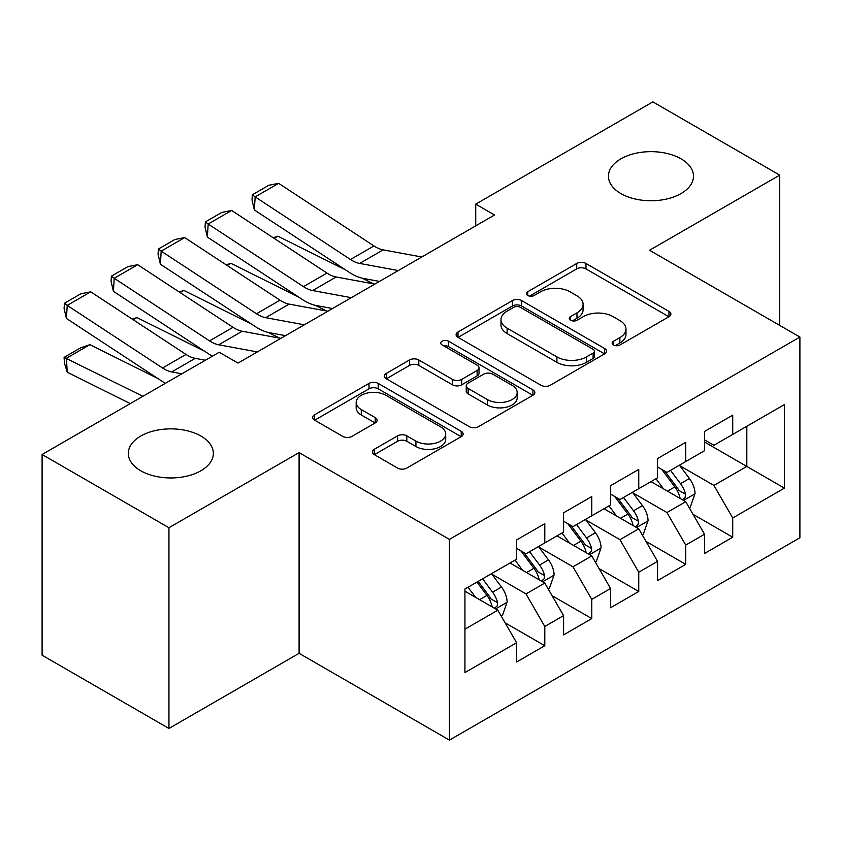 <?xml version="1.0" encoding="UTF-8"?>
<svg xmlns="http://www.w3.org/2000/svg" width="842" height="842" viewBox="0 0 842 842"><rect width="100%" height="100%" fill="white"/><g stroke="black" fill="none" stroke-linecap="round" stroke-linejoin="round"><path stroke-width="1.26" d="M613.523 344.999A4.568 2.631 0 0 0 619.975 344.999L668.969 316.708A6.526 3.768 0 0 0 670.885 314.045A6.526 3.768 0 0 0 668.969 311.382L585.969 263.462A6.526 3.768 0 0 0 576.738 263.462L527.745 291.742A4.568 2.631 0 0 0 526.408 293.605A4.568 2.631 0 0 0 527.745 295.468A4.568 2.631 0 0 0 534.196 295.468L540.543 291.816A20.871 12.051 0 0 1 570.055 291.816L576.97 295.805A20.871 12.051 0 0 1 583.085 304.33A20.871 12.051 0 0 1 576.97 312.845L570.634 316.508A4.568 2.631 0 0 0 569.297 318.371A4.568 2.631 0 0 0 570.634 320.234A4.568 2.631 0 0 0 577.086 320.234L583.432 316.571A20.871 12.051 0 0 1 612.944 316.571L619.859 320.57A20.871 12.051 0 0 1 625.974 329.085A20.871 12.051 0 0 1 619.859 337.61L613.523 341.263A4.568 2.631 0 0 0 612.176 343.126A4.568 2.631 0 0 0 613.523 344.999L613.523 341.263M200.891 436.051A42.521 24.555 0 0 0 154.56 430.736A42.521 24.555 0 0 0 128.31 453.417A42.521 24.555 0 0 0 140.761 470.773A42.521 24.555 0 0 0 187.103 476.088A42.521 24.555 0 0 0 213.352 453.417A42.521 24.555 0 0 0 200.891 436.051M681.041 158.843A42.521 24.555 0 0 0 634.7 153.518A42.521 24.555 0 0 0 608.45 176.199A42.521 24.555 0 0 0 620.901 193.565A42.521 24.555 0 0 0 667.243 198.88A42.521 24.555 0 0 0 693.492 176.199A42.521 24.555 0 0 0 681.041 158.843M374.301 449.291A6.526 3.768 0 0 0 372.385 451.954A6.526 3.768 0 0 0 374.301 454.617L397.582 468.068A6.526 3.768 0 0 0 406.812 468.068L461.227 436.651A6.526 3.768 0 0 0 463.132 433.988A6.526 3.768 0 0 0 461.227 431.325L378.216 383.405A6.526 3.768 0 0 0 368.996 383.405L314.582 414.811A6.526 3.768 0 0 0 312.666 417.474A6.526 3.768 0 0 0 314.582 420.137L342.705 436.377A6.526 3.768 0 0 0 351.935 436.377L375.216 422.937A6.526 3.768 0 0 0 377.132 420.274A6.526 3.768 0 0 0 375.216 417.611L361.271 409.559A17.45 10.072 0 0 1 356.166 402.434A17.45 10.072 0 0 1 366.933 393.13A17.45 10.072 0 0 1 385.941 395.319L440.587 426.862A17.45 10.072 0 0 1 445.702 433.988A17.45 10.072 0 0 1 434.925 443.292A17.45 10.072 0 0 1 415.916 441.103L406.812 435.851A6.526 3.768 0 0 0 397.582 435.851L374.301 449.291L374.301 454.617M168.947 527.734L168.947 728.456L299.089 653.318L299.089 452.596L168.947 527.734L42.1 454.501L219.215 352.24L238.012 363.091L494.528 214.994L475.73 204.143L475.73 225.845M299.089 452.596L449.428 539.396L799.9 337.053L799.9 537.775L449.428 740.118L449.428 539.396M779.703 325.391L779.703 175.115L649.561 250.253L799.9 337.053M779.703 175.115L652.855 101.882L475.73 204.143M541.006 385.268A6.526 3.768 0 0 0 550.226 385.268L604.64 353.851A6.526 3.768 0 0 0 606.556 351.188A6.526 3.768 0 0 0 604.64 348.525L521.63 300.594A6.526 3.768 0 0 0 512.41 300.594L457.995 332.011A6.526 3.768 0 0 0 456.09 334.674A6.526 3.768 0 0 0 457.995 337.337L541.006 385.268M443.913 345.978A4.568 2.631 0 0 1 448.544 346.63L448.544 341.199L532.933 389.92A6.526 3.768 0 0 1 534.838 392.582A6.526 3.768 0 0 1 532.933 395.245L478.519 426.662A6.526 3.768 0 0 1 469.299 426.662L386.289 378.742L386.289 373.416A6.526 3.768 0 0 0 384.373 376.079A6.526 3.768 0 0 0 386.289 378.742M386.289 373.416L409.58 359.966A6.526 3.768 0 0 1 418.8 359.966L452.459 379.405A6.526 3.768 0 0 0 461.69 379.405L477.13 370.491A6.526 3.768 0 0 0 479.045 367.828A6.526 3.768 0 0 0 477.13 365.165L442.082 344.925A4.568 2.631 0 0 1 440.745 343.062A4.568 2.631 0 0 1 443.566 340.631A4.568 2.631 0 0 1 448.544 341.199M746.812 426.284L784.397 404.592L732.719 434.43L732.719 415.169L704.533 431.441L704.533 450.702L685.735 461.553L685.735 442.292L657.549 458.564L657.549 477.824L638.752 488.676L638.752 469.415L610.566 485.687L610.566 504.947L591.779 515.799L591.779 496.538L563.582 512.81L563.582 532.07L544.795 542.922L544.795 523.661L516.609 539.943L516.609 559.193L464.931 589.032L464.931 672.579L516.609 642.741L497.811 610.187L464.931 591.2M784.397 404.592L784.397 488.128L732.719 517.967L713.921 485.424L679.862 465.752M693.019 514.304L732.719 537.228L732.719 517.967M732.719 537.228L704.533 553.499L704.533 534.249L685.735 545.09L666.948 512.546L632.879 492.875M646.035 541.427L685.735 564.351L685.735 545.09M685.735 564.351L657.549 580.622L657.549 561.372L638.752 572.213L619.965 539.669L585.906 519.998M599.062 568.561L638.752 591.473L638.752 572.213M638.752 591.473L610.566 607.756L610.566 588.495L591.779 599.346L572.981 566.792L538.922 547.132M552.078 595.683L591.779 618.596L591.779 599.346M591.779 618.596L563.582 634.879L563.582 615.618L544.795 626.469L525.997 593.915L491.938 574.255M505.095 622.806L544.795 645.719L544.795 626.469M544.795 645.719L516.609 662.001L516.609 642.741M516.609 548.352L525.997 553.773L544.795 542.922M464.931 629.174L497.811 610.187M563.582 521.219L572.981 526.65L591.779 515.799M525.997 593.915L544.795 583.064L510.031 562.993M563.582 615.618L544.795 583.064M610.566 494.096L619.965 499.527L638.752 488.676M572.981 566.792L591.779 555.941L557.004 535.87M610.566 588.495L591.779 555.941M657.549 466.973L666.948 472.404L685.735 461.553M619.965 539.669L638.752 528.818L603.988 508.747M657.549 561.372L638.752 528.818M704.533 439.85L713.921 445.271L732.719 434.43M666.948 512.546L685.735 501.695L650.971 481.624M704.533 534.249L685.735 501.695M42.1 454.501L42.1 655.223L168.947 728.456M299.089 653.318L449.428 740.118M704.533 442.018L746.812 466.436L746.812 426.294M713.921 485.424L746.812 466.436L784.397 488.128M615.344 345.641L619.859 343.031A20.871 12.051 0 0 0 625.974 334.516L625.974 329.085M583.085 304.33L583.085 309.751A20.871 12.051 0 0 1 576.97 318.265L572.455 320.876M668.885 316.76L585.969 268.882A6.526 3.768 0 0 0 576.738 268.882L529.565 296.121M604.556 353.893L521.63 306.025A6.526 3.768 0 0 0 512.41 306.025L458.08 337.389M593.115 353.051A4.568 2.631 0 0 0 594.452 351.188A4.568 2.631 0 0 0 593.115 349.325L520.251 307.256A4.568 2.631 0 0 0 513.799 307.256L507.105 311.119A20.871 12.051 0 0 0 501.001 319.634A20.871 12.051 0 0 0 507.105 328.159L556.909 356.913A20.871 12.051 0 0 0 586.421 356.913L593.115 353.051L593.115 358.471A4.568 2.631 0 0 0 594.452 356.608L594.452 351.188M501.001 319.634L501.001 325.065A20.871 12.051 0 0 0 507.105 333.579L507.105 328.159M593.115 358.471L586.421 362.334A20.871 12.051 0 0 1 556.909 362.334L507.105 333.579M386.373 378.795L409.58 365.396L409.58 359.966M479.045 367.828L479.045 373.248A6.526 3.768 0 0 1 477.13 375.911L461.69 384.826A6.526 3.768 0 0 1 452.459 384.826L418.8 365.396A6.526 3.768 0 0 0 409.58 365.396M448.544 346.63L532.849 395.298M487.392 399.571A17.45 10.072 0 0 0 506.41 401.76A17.45 10.072 0 0 0 517.177 392.456A17.45 10.072 0 0 0 512.062 385.331L492.812 374.216A6.526 3.768 0 0 0 483.592 374.216L468.141 383.131A6.526 3.768 0 0 0 466.236 385.794A6.526 3.768 0 0 0 468.141 388.457L487.392 399.571L487.392 405.002A17.45 10.072 0 0 0 506.41 407.181A17.45 10.072 0 0 0 517.177 397.877L517.177 392.456M466.236 385.794L466.236 391.225A6.526 3.768 0 0 0 468.141 393.888L468.141 388.457M487.392 405.002L468.141 393.888M445.702 433.988L445.702 439.408A17.45 10.072 0 0 1 434.925 448.712A17.45 10.072 0 0 1 415.916 446.534L406.812 441.271A6.526 3.768 0 0 0 397.582 441.271L374.385 454.669M356.166 402.434L356.166 407.865A17.45 10.072 0 0 0 361.271 414.98L361.271 409.559M375.132 422.989L361.271 414.98M461.142 436.693L378.216 388.825A6.526 3.768 0 0 0 368.996 388.825L314.666 420.19M689.209 507.715L690.345 507.063L695.039 493.507A17.608 10.167 -120 0 0 689.419 478.509L679.441 465.184M273.218 237.749L277.839 236.181L345.578 269.893M362.313 278.218L373.143 283.617A49.836 28.765 60 0 1 373.732 283.912M663.538 488.876L655.95 478.751M652.403 482.445L651.54 481.298M682.42 499.78L685.146 497.327L685.535 494.254A17.608 10.167 -120 0 0 680.494 483.666L670.516 470.341M664.812 471.173L677.147 487.623A8.967 5.178 60 0 1 678.768 490.349L685.535 494.254M661.717 469.383L674.852 486.918A17.608 10.167 60 0 1 679.894 497.506L680.252 498.527M277.839 236.181L274.103 238.339M398.298 270.545L359.65 263.43A33.217 19.177 60 0 1 350.461 259.504L255.158 196.891L254.347 209.953L349.651 272.576A49.836 28.765 -120 0 0 363.439 278.449L379.479 281.407M421.789 256.989L383.142 249.864A33.217 19.177 60 0 1 373.953 245.948L278.639 183.335L255.158 196.891L252.337 194.776L268.787 185.282L278.639 183.335M254.347 209.953L252.021 200.007L252.337 194.776M642.236 534.838L643.362 534.186L648.056 520.63A17.608 10.167 -120 0 0 642.435 505.632L632.458 492.307M226.235 264.883L230.855 263.304L298.594 297.015M315.329 305.351L326.17 310.74A49.836 28.765 60 0 1 326.759 311.035M616.554 515.999L608.966 505.874M605.419 509.568L604.556 508.421M635.436 526.903L638.162 524.45L638.552 521.377A17.608 10.167 -120 0 0 633.51 510.789L623.533 497.464M617.839 498.296L630.163 514.746A8.967 5.178 60 0 1 631.795 517.472L638.552 521.377M614.734 496.506L627.869 514.041A17.608 10.167 60 0 1 632.91 524.629L633.268 525.65M230.855 263.304L227.119 265.462M595.252 561.961L596.378 561.309L601.072 547.753A17.608 10.167 -120 0 0 595.452 532.754L585.474 519.43M179.251 292.006L183.872 290.427L251.621 324.138M268.345 332.474L279.186 337.863A49.836 28.765 60 0 1 279.776 338.158M569.571 543.122L561.982 532.997M558.435 536.691L557.572 535.544M588.453 554.025L591.189 551.573L591.568 548.5A17.608 10.167 -120 0 0 586.527 537.912L576.549 524.587M570.855 525.419L583.18 541.869A8.967 5.178 60 0 1 584.811 544.595L591.568 548.5M567.761 523.629L580.896 541.164A17.608 10.167 60 0 1 585.937 551.752L586.285 552.773M183.872 290.427L180.135 292.584M351.314 297.679L312.666 290.553A33.217 19.177 60 0 1 303.478 286.638L208.174 224.014L207.364 237.086L302.678 299.699A49.836 28.765 -120 0 0 316.455 305.583L332.506 308.53M374.806 284.112L336.158 276.997A33.217 19.177 60 0 1 326.97 273.071L231.666 210.458L208.174 224.014L205.364 221.899L221.804 212.405L231.666 210.458M207.364 237.086L205.038 227.13L205.364 221.899M304.33 324.802L265.693 317.676A33.217 19.177 60 0 1 256.505 313.761L161.19 251.137L160.38 264.209L255.694 326.822A49.836 28.765 -120 0 0 269.472 332.706L285.522 335.663M327.822 311.235L289.174 304.12A33.217 19.177 60 0 1 279.997 300.194L184.682 237.581L161.19 251.137L158.38 249.022L174.82 239.528L184.682 237.581M160.38 264.209L158.054 254.252L158.38 249.022M548.268 589.084L549.394 588.442L554.099 574.875A17.608 10.167 -120 0 0 548.479 559.877L538.491 546.563M132.268 319.129L136.888 317.55L204.638 351.272M522.587 570.244L515.009 560.119M511.462 563.824L510.599 562.667M541.48 581.148L544.206 578.696L544.585 575.623A17.608 10.167 -120 0 0 539.554 565.035L529.565 551.71M523.871 552.541L536.196 569.003A8.967 5.178 60 0 1 537.827 571.718L544.585 575.623M520.777 550.752L533.912 568.287A17.608 10.167 60 0 1 538.954 578.875L539.312 579.896M136.888 317.55L133.152 319.707M501.295 616.218L502.421 615.565L507.116 601.998A17.608 10.167 -120 0 0 501.495 587.011L491.517 573.686M89.915 344.673L66.423 358.239L67.234 372.227L64.413 362.965L64.097 357.366L80.537 347.872L89.915 344.673L157.654 378.395M475.614 597.367L468.026 587.242M64.097 357.366L142.898 396.298M130.257 403.602L67.234 372.227M494.496 608.271L497.222 605.819L497.611 602.746A17.608 10.167 -120 0 0 492.57 592.158L482.592 578.833M478.182 581.38L489.223 596.125A8.967 5.178 60 0 1 490.844 598.851L497.611 602.746M476.951 582.096L486.929 595.41A17.608 10.167 60 0 1 491.97 606.008L492.328 607.019M257.347 351.924L218.71 344.799A33.217 19.177 60 0 1 209.521 340.884L114.207 278.27L113.407 291.332L208.711 353.945A49.836 28.765 -120 0 0 212.426 356.155M236.981 362.492L238.539 362.786M280.839 338.358L242.201 331.243A33.217 19.177 60 0 1 233.013 327.317L137.699 264.704L114.207 278.27L111.397 276.144L127.837 266.651L137.699 264.704M113.407 291.332L111.07 281.375L111.397 276.144M181.883 373.795L171.726 371.922A33.217 19.177 60 0 1 162.538 368.007L67.234 305.393L66.423 318.455L161.738 381.068A49.836 28.765 -120 0 0 165.442 383.278M205.364 360.239L195.218 358.366A33.217 19.177 60 0 1 186.029 354.44L90.715 291.827L67.234 305.393L64.413 303.267L80.864 293.774L90.715 291.827M66.423 318.455L64.097 308.498L64.413 303.267M619.859 343.031L619.859 337.61M570.634 320.234L570.634 316.508M576.97 318.265L576.97 312.845M527.745 295.468L527.745 291.742M576.738 268.882L576.738 263.462M585.969 268.882L585.969 263.462M668.969 316.708L668.969 311.382M457.995 337.337L457.995 332.011M512.41 306.025L512.41 300.594M521.63 306.025L521.63 300.594M604.64 353.851L604.64 348.525M556.909 362.334L556.909 356.913M586.421 362.334L586.421 356.913M418.8 365.396L418.8 359.966M452.459 384.826L452.459 379.405M461.69 384.826L461.69 379.405M477.13 375.911L477.13 370.491M532.933 395.245L532.933 389.92M397.582 441.271L397.582 435.851M406.812 441.271L406.812 435.851M415.916 446.534L415.916 441.103M375.216 422.937L375.216 417.611M314.582 420.137L314.582 414.811M368.996 388.825L368.996 383.405M378.216 388.825L378.216 383.405M461.227 436.651L461.227 431.325M683.525 500.422L694.924 493.844M680.494 483.666L689.419 478.509M667.495 491.16L674.852 486.918M359.65 263.43L383.142 249.864M350.461 259.504L373.953 245.948M636.552 527.545L647.94 520.966M633.51 510.789L642.435 505.632M620.522 518.293L627.869 514.041M589.568 554.668L600.956 548.089M586.527 537.912L595.452 532.754M573.539 545.416L580.896 541.164M312.666 290.553L336.158 276.997M303.478 286.638L326.97 273.071M265.693 317.676L289.174 304.12M256.505 313.761L279.997 300.194M542.585 581.79L553.983 575.212M539.554 565.035L548.479 559.877M526.555 572.539L533.912 568.287M495.601 608.913L507 602.335M492.57 592.158L501.495 587.011M479.572 599.662L486.929 595.41M218.71 344.799L242.201 331.243M209.521 340.884L233.013 327.317M171.726 371.922L195.218 358.366M162.538 368.007L186.029 354.44"/></g></svg>
